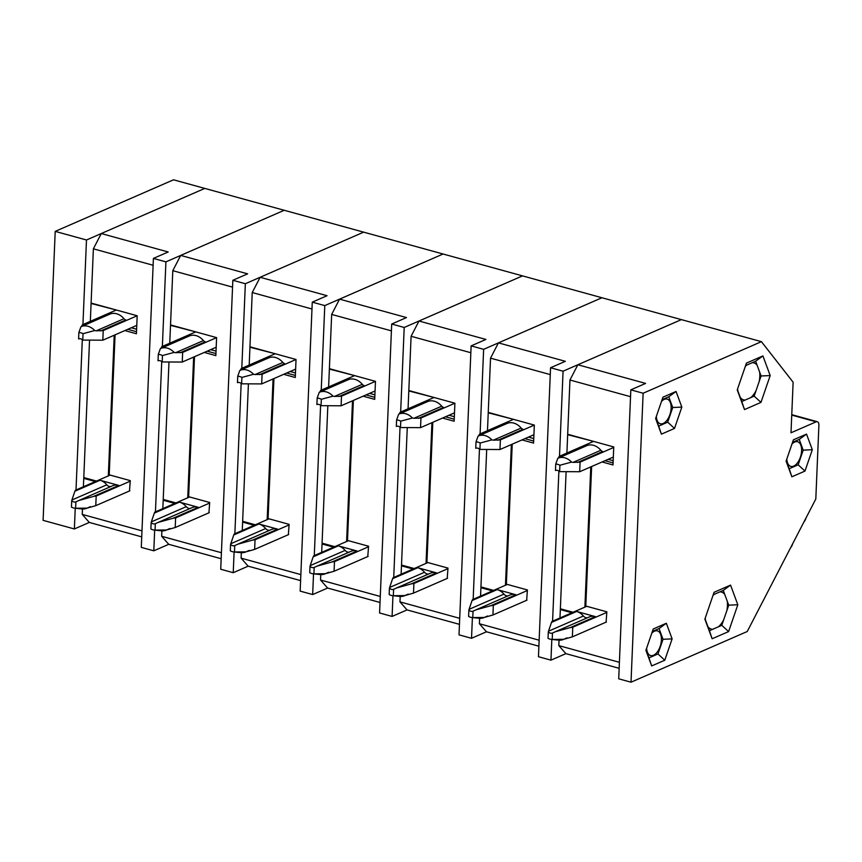 <?xml version="1.0" encoding="UTF-8"?>
<svg xmlns="http://www.w3.org/2000/svg" width="862" height="862" viewBox="0 0 862 862"><rect width="100%" height="100%" fill="white"/><g stroke="black" fill="none" stroke-linecap="round" stroke-linejoin="round"><path stroke-width="1.29" d="M115.077 334.844L109.205 474.822L130.259 480.619L129.494 490.952M153.124 265.259L93.376 248.816L91.103 303.068L137.177 315.751L136.422 333.756L124.85 330.577M136.508 331.708L127.77 329.306M141.734 536.875L89.303 522.437L82.246 514.409L82.472 508.979M83.398 486.771L83.754 478.367L84.885 477.871M95.348 481.556L83.754 478.367M82.246 514.409L141.982 530.863M93.376 248.816L101.274 233.548L204.79 188.412L761.426 341.654L793.126 382.211L791.004 432.778L816.142 421.82A5.118 2.737 -74.6 0 1 817.305 421.701A5.118 2.737 -74.6 0 1 818.9 425.343L815.808 499.023L747.246 631.512L631.016 682.198L643.127 393.234L761.426 341.654M162.368 346.427L165.913 261.865L284.223 210.285L180.708 255.411L247.62 273.836L232.837 280.29L245.347 283.727L363.656 232.147L260.13 277.284L327.054 295.709L312.27 302.153L324.78 305.601L443.079 254.01L339.563 299.146L406.487 317.572L391.693 324.026L404.203 327.463L522.512 275.883L418.997 321.02L485.92 339.445L471.126 345.888L483.636 349.336L601.945 297.746L498.43 342.882L565.343 361.307L550.559 367.751L563.069 371.199L681.379 319.619L577.852 364.755L645.616 383.407L630.822 389.85L643.127 393.234M221.168 558.738L168.736 544.31L153.802 550.818L154.675 530.108M155.44 511.856L161.733 361.544M171.096 325.082L170.514 325.34L169.76 343.205M168.941 362.891L163.22 499.432L175.913 502.934M101.274 233.548L168.198 251.973L153.404 258.417L141.293 547.381L153.802 550.818M153.404 258.417L165.913 261.865M195.275 331.741L170.514 325.34M193.648 357.083L187.744 497.773M74.908 508.203A11.508 8.932 -113.6 0 0 75.619 508.246L75.888 501.856A5.118 3.965 -113.6 0 1 71.718 500.703L71.449 507.104A11.508 8.932 -113.6 0 0 74.908 508.203L82.019 508.946A15.344 11.906 -113.6 0 0 86.911 508.214A15.344 11.906 -113.6 0 0 87.159 508.106L95.779 505.66L96.178 496.027L130.237 481.179M95.779 505.66L129.839 490.812M110.174 475.091L75.339 490.284L74.897 491.221L71.902 500.014L106.802 484.8A14.072 10.915 -113.6 0 0 100.035 480.253L118.805 485.425A14.072 10.915 -113.6 0 0 112.62 485.769L78.841 500.499L93.656 496.383L118.805 485.425M96.178 496.027L93.656 496.383M106.802 484.8A5.118 3.965 -113.6 0 0 110.907 486.524M100.067 480.242L74.897 491.221M78.841 500.499L75.888 501.856M71.718 500.703L71.902 500.014M87.159 508.106L75.619 508.246M81.47 326.515L82.375 324.812L116.327 310.008M137.177 315.751L103.214 330.555L102.815 340.188L136.767 325.383M82.774 340.081L83.032 333.68A11.508 8.932 -113.6 0 0 78.873 332.538L78.604 338.928A5.118 3.965 -113.6 0 1 82.774 340.081L102.815 340.188M103.214 330.555L96.188 330.836L123.988 318.714A15.344 11.906 -113.6 0 0 109.873 314.134L81.179 326.644A15.344 11.906 -113.6 0 0 80.942 326.752L78.873 332.538M107.405 314.856L107.071 314.781A3.836 2.974 -113.6 0 0 108.224 314.845M123.988 318.714A3.836 2.974 -113.6 0 0 125.841 319.953L125.507 319.834M83.032 333.68L94.701 330.534A15.344 11.906 -113.6 0 0 81.179 326.644M94.701 330.534L96.188 330.836M91.663 303.219L91.081 303.478L90.338 321.343M89.508 341.029L83.786 477.57L96.479 481.061M86.48 239.992L204.79 188.412L173.521 179.802L55.211 231.382L86.48 239.992L82.935 324.565M89.303 522.437L74.369 528.956L75.242 508.246M76.007 489.993L82.31 339.671M55.211 231.382L43.1 520.346L74.369 528.956M115.842 309.878L91.081 303.478M114.215 335.21L108.321 475.91M591.634 466.525L585.794 606.029L606.848 611.826L606.083 622.159M630.542 396.692L569.954 380.013L567.681 434.265L613.755 446.947L613.001 464.963L602.107 461.957M613.087 462.916L605.016 460.696M619.153 668.309L565.892 653.644L558.824 645.616L559.05 640.186M559.988 617.968L560.332 609.563L561.464 609.078M571.937 612.763L560.332 609.563M558.824 645.616L619.401 662.296M569.954 380.013L577.852 364.755M737.366 389.559L737.807 390.766A19.19 10.247 105.4 0 1 737.624 388.794M745.328 366.361A19.19 10.247 105.4 0 1 746.6 365.154L745.598 365.596M757.105 365.208L755.629 361.21L752.278 362.676A19.19 10.247 105.4 0 1 753.797 362.88A19.19 10.247 105.4 0 1 757.105 365.208L761.092 375.972L759.217 381.424A19.19 10.247 105.4 0 0 759.616 371.985M741.783 401.53L740.307 397.533A19.19 10.247 105.4 0 0 743.615 399.871A19.19 10.247 105.4 0 0 745.134 400.065L741.783 401.53L744.499 409.579L760.974 402.392L770.186 375.563L762.924 355.92L746.449 363.107L737.236 389.936L744.499 409.579M724.737 594.403L723.261 590.405L719.91 591.86A19.19 10.247 105.4 0 1 721.429 592.065A19.19 10.247 105.4 0 1 724.737 594.403L728.724 605.167L726.849 610.619A19.19 10.247 105.4 0 0 727.237 601.17M718.445 626.782L721.796 625.316L723.671 619.864A19.19 10.247 105.4 0 1 718.445 626.782L709.415 630.715L707.939 626.728A19.19 10.247 105.4 0 0 711.247 629.055A19.19 10.247 105.4 0 0 712.766 629.26M713.219 594.78L714.232 594.338A19.19 10.247 105.4 0 0 712.96 595.545M630.822 389.85L618.711 678.814L631.016 682.198M804.979 471.072L812.306 449.727L806.53 434.103L793.417 439.814L786.09 461.159L791.876 476.783L804.979 471.072L798.169 464.801L803.201 450.136L799.236 439.404L792.566 442.303M664.785 660.227L672.123 638.882L666.337 623.258L653.234 628.98L645.907 650.314L651.683 665.938L664.785 660.227L657.975 653.956L663.018 639.292L659.042 628.56L652.383 631.458M728.606 631.587L737.818 604.758L730.556 585.104L714.081 592.291L704.868 619.121L712.131 638.764L728.606 631.587L721.796 625.316M674.504 428.436L681.831 407.09L676.056 391.467L662.953 397.177L655.626 418.523L661.402 434.146L674.504 428.436L667.694 422.164L672.726 407.5L668.761 396.768L662.091 399.666M750.813 397.587L754.164 396.132L756.039 390.68A19.19 10.247 105.4 0 1 750.813 397.587L745.134 400.065M746.6 365.154L752.278 362.676M759.217 381.424L756.039 390.68M740.307 397.533L737.807 390.766M655.745 418.145L658.687 426.097L667.694 422.164M656.338 416.432A12.79 6.831 105.4 0 0 660.324 423.759A12.79 6.831 105.4 0 0 671.121 408.2A12.79 6.831 105.4 0 0 667.123 399.095A12.79 6.831 105.4 0 0 664.225 399.386A12.79 6.831 105.4 0 0 661.51 401.39M704.987 618.754L705.439 619.95A19.19 10.247 105.4 0 1 705.256 617.979M714.232 594.338L719.91 591.86M726.849 610.619L723.671 619.864M707.939 626.728L705.439 619.95M646.037 649.937L648.967 657.889L657.975 653.956M651.791 633.182A12.79 6.831 -74.6 0 1 657.404 630.887A12.79 6.831 -74.6 0 1 660.594 645.035A12.79 6.831 -74.6 0 1 650.616 655.551A12.79 6.831 -74.6 0 1 646.619 648.224M786.219 460.782L789.161 468.734L798.169 464.801M786.812 459.069A12.79 6.831 105.4 0 0 790.799 466.396A12.79 6.831 105.4 0 0 801.595 450.837A12.79 6.831 105.4 0 0 797.587 441.732A12.79 6.831 105.4 0 0 794.699 442.023A12.79 6.831 105.4 0 0 791.984 444.027M712.131 638.764L709.415 630.715M737.818 604.758L728.724 605.167M730.556 585.104L723.261 590.405M681.831 407.09L672.726 407.5M676.056 391.467L668.761 396.768M661.402 434.146L658.687 426.097M651.683 665.938L648.967 657.889M666.337 623.258L659.042 628.56M663.018 639.292L672.123 638.882M770.186 375.563L761.092 375.972M762.924 355.92L755.629 361.21M760.974 402.392L754.164 396.132M791.876 476.783L789.161 468.734M806.53 434.103L799.236 439.404M803.201 450.136L812.306 449.727M551.486 639.41A11.508 8.932 -113.6 0 0 552.208 639.453L552.477 633.053A5.118 3.965 -113.6 0 1 548.307 631.911L548.038 638.3A11.508 8.932 -113.6 0 0 551.486 639.41L558.598 640.143A15.344 11.906 -113.6 0 0 563.5 639.421A15.344 11.906 -113.6 0 0 563.737 639.302L572.368 636.856L572.767 627.224L606.826 612.376M572.368 636.856L606.417 622.008M586.763 606.298L551.917 621.491L551.486 622.418L548.491 631.221L583.391 616.007A14.072 10.915 -113.6 0 0 576.624 611.46L595.383 616.621A14.072 10.915 -113.6 0 0 589.209 616.976L555.419 631.706L570.245 627.59L595.383 616.621M572.767 627.224L570.245 627.59M583.391 616.007A5.118 3.965 -113.6 0 0 587.485 617.72M555.419 631.706L552.477 633.053M548.307 631.911L548.491 631.221M563.737 639.302L552.208 639.453M558.328 458.067L559.233 456.364L593.573 441.398M613.733 447.432L580.083 462.107L579.673 471.74L613.335 457.065M559.632 471.633L559.901 465.243A11.508 8.932 -113.6 0 0 555.731 464.09L555.462 470.49A5.118 3.965 -113.6 0 1 559.632 471.633L579.673 471.74M580.083 462.107L573.047 462.388L600.857 450.266A15.344 11.906 -113.6 0 0 586.731 445.686L558.037 458.196A15.344 11.906 -113.6 0 0 557.8 458.304L555.731 464.09M584.274 446.408L583.94 446.344A3.836 2.974 -113.6 0 0 585.082 446.408M600.857 450.266A3.836 2.974 -113.6 0 0 602.7 451.505L602.366 451.386M558.791 457.302L583.962 446.322M559.901 465.243L571.56 462.097A15.344 11.906 -113.6 0 0 558.037 458.196M571.56 462.097L573.047 462.388M792.695 543.696A6.551 3.502 -74.6 0 1 790.594 547.758M806.002 517.976A6.551 3.502 -74.6 0 1 803.901 522.038M194.5 356.706L188.638 496.695L209.692 502.492L208.927 512.825M232.546 287.121L172.799 270.679L170.525 324.931L216.599 337.613L215.845 355.629L204.283 352.439M215.931 353.582L207.192 351.168M168.736 544.31L161.668 536.283L161.894 530.841M162.832 508.634L163.187 500.229L164.308 499.744M174.781 503.43L163.187 500.229M161.668 536.283L221.415 552.725M172.799 270.679L180.708 255.411M300.601 580.611L248.17 566.172L233.236 572.691L234.098 551.982M234.863 533.729L241.166 383.407M241.802 368.3L245.347 283.727M250.53 346.955L249.948 347.203L249.193 365.079M248.375 384.764L242.642 521.305L255.346 524.796M232.837 280.29L220.726 569.243L233.236 572.691M274.709 353.614L249.948 347.203M273.071 378.946L267.177 519.635M154.341 530.076A11.508 8.932 -113.6 0 0 155.052 530.119L155.322 523.719A5.118 3.965 -113.6 0 1 151.152 522.577L150.882 528.966A11.508 8.932 -113.6 0 0 154.341 530.076L161.453 530.809A15.344 11.906 -113.6 0 0 166.344 530.076A15.344 11.906 -113.6 0 0 166.581 529.968L175.212 527.522L175.611 517.89L209.671 503.042M175.212 527.522L209.261 512.674M189.608 496.965L154.761 512.157L154.33 513.084L151.335 521.887L186.235 506.662A14.072 10.915 -113.6 0 0 179.468 502.126L198.228 507.287A14.072 10.915 -113.6 0 0 192.054 507.632L158.274 522.372L173.09 518.245L198.228 507.287M175.611 517.89L173.09 518.245M186.235 506.662A5.118 3.965 -113.6 0 0 190.33 508.386M158.274 522.372L155.322 523.719M151.152 522.577L151.335 521.887M166.581 529.968L155.052 530.119M160.892 348.388L161.797 346.675L195.76 331.881M216.599 337.613L182.647 352.418L182.248 362.051L216.2 347.246M162.196 361.943L162.465 355.553A11.508 8.932 -113.6 0 0 158.296 354.401L158.026 360.801A5.118 3.965 -113.6 0 1 162.196 361.943L182.248 362.051M182.647 352.418L175.622 352.698L203.421 340.576A15.344 11.906 -113.6 0 0 189.295 335.997L160.612 348.507A15.344 11.906 -113.6 0 0 160.364 348.614L158.296 354.401M186.838 336.719L186.504 336.654A3.836 2.974 -113.6 0 0 187.657 336.719M203.421 340.576A3.836 2.974 -113.6 0 0 205.264 341.815L204.93 341.708M161.366 347.612L186.537 336.633M162.465 355.553L174.124 352.407A15.344 11.906 -113.6 0 0 160.612 348.507M174.124 352.407L175.622 352.698M273.933 378.569L268.071 518.558L289.126 524.355L288.35 534.688M311.979 308.995L252.232 292.541L249.958 346.793L296.032 359.486L295.278 377.491L283.717 374.313M295.364 375.444L286.626 373.041M248.17 566.172L241.101 558.145L241.328 552.714M242.265 530.507L242.61 522.103L243.741 521.607M254.215 525.292L242.61 522.103M241.101 558.145L300.849 574.598M252.232 292.541L260.13 277.284M380.023 602.473L327.603 588.046L312.669 594.554L313.531 573.844M314.296 555.591L320.599 405.28M321.235 390.163L324.78 305.601M329.952 368.817L329.37 369.076L328.627 386.941M327.797 406.627L322.076 543.168L334.768 546.67M312.27 302.153L300.159 591.116L312.669 594.554M354.142 375.476L329.37 369.076M352.504 400.819L346.61 541.508M233.764 551.939A11.508 8.932 -113.6 0 0 234.486 551.982L234.744 545.592A5.118 3.965 -113.6 0 1 230.574 544.439L230.316 550.84A11.508 8.932 -113.6 0 0 233.764 551.939L240.875 552.671A15.344 11.906 -113.6 0 0 245.778 551.949A15.344 11.906 -113.6 0 0 246.015 551.842L254.635 549.396L255.044 539.763L289.104 524.915M254.635 549.396L288.695 534.537M269.041 518.827L234.195 534.02L233.764 534.957L230.768 543.75L265.668 528.535A14.072 10.915 -113.6 0 0 258.902 523.988L277.661 529.16A14.072 10.915 -113.6 0 0 271.487 529.505L237.696 544.234L252.523 540.118L277.661 529.16M255.044 539.763L252.523 540.118M265.668 528.535A5.118 3.965 -113.6 0 0 269.763 530.249M258.934 523.977L233.764 534.957M237.696 544.234L234.744 545.592M230.574 544.439L230.768 543.75M246.015 551.842L234.486 551.982M240.326 370.251L241.231 368.548L275.183 353.743M296.032 359.486L262.08 374.291L261.682 383.913L295.634 369.119M241.629 383.816L241.899 377.416A11.508 8.932 -113.6 0 0 237.729 376.274L237.459 382.663A5.118 3.965 -113.6 0 1 241.629 383.816L261.682 383.913M262.08 374.291L255.055 374.561L282.855 362.439A15.344 11.906 -113.6 0 0 268.728 357.87L240.035 370.38A15.344 11.906 -113.6 0 0 239.798 370.488L237.729 376.274M266.272 358.592L265.938 358.517A3.836 2.974 -113.6 0 0 267.091 358.581M282.855 362.439A3.836 2.974 -113.6 0 0 284.697 363.678L284.363 363.57M241.899 377.416L253.557 374.27A15.344 11.906 -113.6 0 0 240.035 370.38M253.557 374.27L255.055 374.561M353.366 400.442L347.494 540.431L368.559 546.228L367.783 556.561M391.413 330.857L331.665 314.414L329.392 368.667L375.466 381.349L374.711 399.365L363.15 396.175M374.798 397.317L366.059 394.904M327.603 588.046L320.535 580.018L320.761 574.577M321.688 552.37L322.043 543.965L323.175 543.469M333.648 547.154L322.043 543.965M320.535 580.018L380.282 596.461M331.665 314.414L339.563 299.146M459.457 624.347L407.036 609.908L392.091 616.427L392.964 595.707M393.729 577.465L400.033 427.143M400.658 412.036L404.203 327.463M409.385 390.691L408.803 390.939L408.06 408.814M407.23 428.5L401.509 565.041L414.202 568.532M391.693 324.026L379.582 612.979L392.091 616.427M433.575 397.35L408.803 390.939M431.937 422.682L426.043 563.371M313.197 573.812A11.508 8.932 -113.6 0 0 313.908 573.855L314.177 567.455A5.118 3.965 -113.6 0 1 310.008 566.312L309.738 572.702A11.508 8.932 -113.6 0 0 313.197 573.812L320.308 574.545A15.344 11.906 -113.6 0 0 325.211 573.812A15.344 11.906 -113.6 0 0 325.448 573.704L334.068 571.258L334.478 561.625L368.527 546.777M334.068 571.258L368.128 556.41M348.474 540.689L313.628 555.882L313.186 556.82L310.201 565.623L345.102 550.398A14.072 10.915 -113.6 0 0 338.335 545.861L357.094 551.023A14.072 10.915 -113.6 0 0 350.92 551.368L317.13 566.097L331.956 561.981L357.094 551.023M334.478 561.625L331.956 561.981M345.102 550.398A5.118 3.965 -113.6 0 0 349.196 552.122M338.357 545.84L313.186 556.82M317.13 566.097L314.177 567.455M310.008 566.312L310.201 565.623M325.448 573.704L313.908 573.855M319.759 392.113L320.664 390.411L354.616 375.606M375.466 381.349L341.514 396.154L341.104 405.786L375.056 390.982M321.063 405.679L321.332 399.289A11.508 8.932 -113.6 0 0 317.162 398.136L316.893 404.537A5.118 3.965 -113.6 0 1 321.063 405.679L341.104 405.786M341.514 396.154L334.478 396.434L362.288 384.312A15.344 11.906 -113.6 0 0 348.162 379.733L319.468 392.242A15.344 11.906 -113.6 0 0 319.231 392.35L317.162 398.136M345.705 380.454L345.371 380.379A3.836 2.974 -113.6 0 0 346.524 380.454M362.288 384.312A3.836 2.974 -113.6 0 0 364.13 385.551L363.796 385.433M345.393 380.39L320.222 391.348M321.332 399.289L332.991 396.143A15.344 11.906 -113.6 0 0 319.468 392.242M332.991 396.143L334.478 396.434M432.799 422.305L426.927 562.293L447.981 568.09L447.216 578.424M470.846 352.73L411.099 336.277L408.825 390.529L454.899 403.211L454.145 421.227L442.572 418.048M454.231 419.18L445.492 416.777M407.036 609.908L399.968 601.881L400.194 596.45M401.121 574.243L401.476 565.838L402.608 565.343M413.07 569.028L401.476 565.838M399.968 601.881L459.705 618.323M411.099 336.277L418.997 321.02M538.89 646.209L486.459 631.781L471.525 638.289L472.398 617.58M473.163 599.327L479.455 449.016M480.091 433.898L483.636 349.336M488.819 412.553L488.237 412.812L487.483 430.677M486.664 450.363L480.942 586.903L493.635 590.405M471.126 345.888L459.015 634.841L471.525 638.289M512.998 419.212L488.237 412.812M511.371 444.544L505.466 585.244M392.63 595.674A11.508 8.932 -113.6 0 0 393.341 595.717L393.611 589.328A5.118 3.965 -113.6 0 1 389.441 588.175L389.171 594.564A11.508 8.932 -113.6 0 0 392.63 595.674L399.742 596.407A15.344 11.906 -113.6 0 0 404.634 595.685A15.344 11.906 -113.6 0 0 404.881 595.577L413.501 593.121L413.9 583.499L447.96 568.64M413.501 593.121L447.561 578.273M427.908 562.563L393.061 577.755L392.619 578.682L389.624 587.485L424.524 572.271A14.072 10.915 -113.6 0 0 417.758 567.724L436.528 572.885A14.072 10.915 -113.6 0 0 430.343 573.241L396.563 587.97L411.379 583.854L436.528 572.885M413.9 583.499L411.379 583.854M424.524 572.271A5.118 3.965 -113.6 0 0 428.629 573.984M396.563 587.97L393.611 589.328M389.441 588.175L389.624 587.485M404.881 595.577L393.341 595.717M399.192 413.986L400.097 412.284L434.049 397.479M454.899 403.211L420.947 418.016L420.537 427.649L454.489 412.844M400.496 427.552L400.765 421.152A11.508 8.932 -113.6 0 0 396.595 420.009L396.326 426.399A5.118 3.965 -113.6 0 1 400.496 427.552L420.537 427.649M420.947 418.016L413.911 418.296L441.71 406.174A15.344 11.906 -113.6 0 0 427.595 401.606L398.901 414.105A15.344 11.906 -113.6 0 0 398.664 414.223L396.595 420.009M425.138 402.328L424.794 402.252A3.836 2.974 -113.6 0 0 425.947 402.317M441.71 406.174A3.836 2.974 -113.6 0 0 443.564 407.414L443.23 407.306M424.826 402.263L399.656 413.21M400.765 421.152L412.424 418.005A15.344 11.906 -113.6 0 0 398.901 414.105M412.424 418.005L413.911 418.296M512.222 444.178L506.36 584.156L527.415 589.953L526.65 600.297M550.268 374.593L490.532 358.15L488.248 412.402L534.332 425.085L533.567 443.1L522.006 439.911M533.653 441.042L524.915 438.639M486.459 631.781L479.391 623.743L479.628 618.313M480.554 596.105L480.91 587.701L482.03 587.205M492.504 590.89L480.91 587.701M479.391 623.743L539.138 640.197M490.532 358.15L498.43 342.882M565.892 653.644L550.958 660.152L551.82 639.442M552.585 621.2L558.888 471.029M559.503 456.246L563.069 371.199M568.252 434.426L567.67 434.674L566.894 453.024M566.075 472.559L560.365 608.777L573.068 612.268M550.559 367.751L538.448 656.715L550.958 660.152M592.431 441.075L567.67 434.674M591.849 441.333L591.817 442.163M590.782 466.902L584.899 607.107M472.064 617.548A11.508 8.932 -113.6 0 0 472.775 617.58L473.044 611.19A5.118 3.965 -113.6 0 1 468.874 610.037L468.605 616.438A11.508 8.932 -113.6 0 0 472.064 617.548L479.175 618.28A15.344 11.906 -113.6 0 0 484.067 617.548A15.344 11.906 -113.6 0 0 484.304 617.44L492.935 614.994L493.333 605.361L527.393 590.513M492.935 614.994L526.994 600.146M507.33 584.425L472.484 599.618L472.053 600.555L469.057 609.348L503.958 594.133A14.072 10.915 -113.6 0 0 497.191 589.597L515.95 594.758A14.072 10.915 -113.6 0 0 509.776 595.103L475.996 609.833L490.812 605.717L515.95 594.758M493.333 605.361L490.812 605.717M503.958 594.133A5.118 3.965 -113.6 0 0 508.052 595.857M497.223 589.576L472.053 600.555M475.996 609.833L473.044 611.19M468.874 610.037L469.057 609.348M484.304 617.44L472.775 617.58M478.625 435.849L479.52 434.146L513.483 419.341M534.332 425.085L500.369 439.889L499.971 449.522L533.923 434.717M479.918 449.414L480.188 443.025A11.508 8.932 -113.6 0 0 476.018 441.872L475.749 448.272A5.118 3.965 -113.6 0 1 479.918 449.414L499.971 449.522M500.369 439.889L493.344 440.17L521.144 428.048A15.344 11.906 -113.6 0 0 507.018 423.468L478.335 435.978A15.344 11.906 -113.6 0 0 478.098 436.086L476.018 441.872M504.561 424.19L504.227 424.115A3.836 2.974 -113.6 0 0 505.38 424.179M521.144 428.048A3.836 2.974 -113.6 0 0 522.997 429.287L522.663 429.168M480.188 443.025L491.857 439.879A15.344 11.906 -113.6 0 0 478.335 435.978M491.857 439.879L493.344 440.17M88.689 507.384L89.767 506.91M125.841 319.953L100.692 330.911M107.071 314.781L81.933 325.739M136.605 329.241L131.272 327.775M791.747 415.096L816.142 421.82M551.486 622.418L576.624 611.46M565.278 638.58L566.356 638.117M602.7 451.505L577.562 462.463M613.184 460.717L608.13 459.327M154.33 513.084L179.468 502.126M168.122 529.246L169.2 528.783M205.264 341.815L180.126 352.773M216.039 351.114L210.705 349.649M247.545 551.12L248.633 550.646M284.697 363.678L259.559 374.647M265.938 358.517L240.8 369.475M295.472 372.977L290.138 371.511M326.978 572.982L328.056 572.508M364.13 385.551L338.992 396.509M374.895 394.85L369.561 393.374M392.619 578.682L417.758 567.724M406.411 594.855L407.489 594.381M443.564 407.414L418.426 418.382M454.328 416.712L448.994 415.247M485.845 616.718L486.922 616.244M522.997 429.287L497.848 440.245M504.227 424.115L479.089 435.084M533.761 438.586L528.428 437.109M86.911 508.214L90.488 506.662M791.758 414.665L817.305 421.701M563.5 639.421L567.067 637.858M166.344 530.076L169.911 528.525M245.778 551.949L249.344 550.387M325.211 573.812L328.778 572.26M404.634 595.685L408.211 594.123M484.067 617.548L487.633 615.996"/></g></svg>
